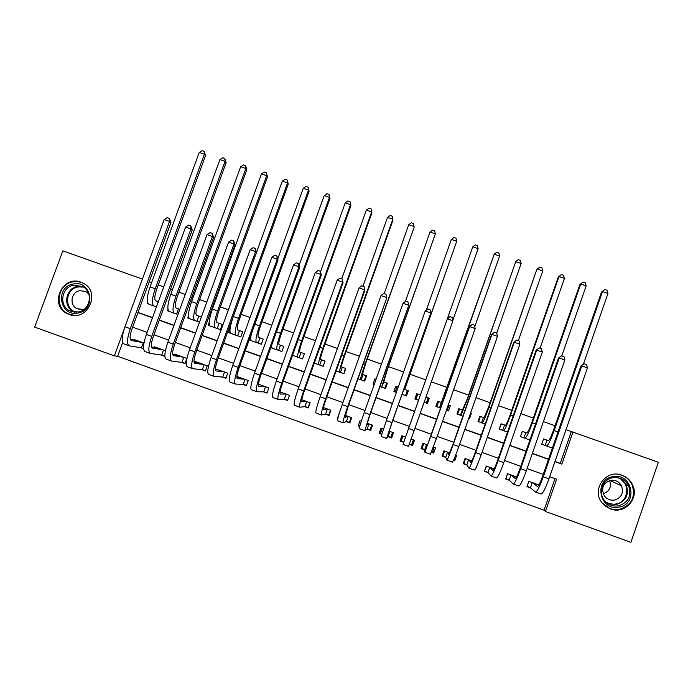 <?xml version="1.0" encoding="UTF-8"?>
<svg xmlns="http://www.w3.org/2000/svg" width="693" height="693" viewBox="0 0 693 693"><rect width="100%" height="100%" fill="white"/><g stroke="black" fill="none" stroke-linecap="round" stroke-linejoin="round"><path stroke-width="1.04" d="M80.994 282.224L83.307 283.255C101.299 291.996 87.656 322.054 69.118 314.449L67.567 313.799C48.718 305.7 62.015 274.523 80.994 282.224M622.045 475.233C626.905 477.07 630.439 480.336 632.648 485.031C639.466 498.588 624.514 514.691 610.455 508.922L602.295 503.083C590.765 489.977 605.933 468.607 622.045 475.233M554.98 461.46L560.29 463.357L571.318 431.54L658.35 462.257L630.899 542.333L545.434 511.477L556.635 479.184L549.696 476.697M122.644 342.645L117.654 356.28L544.057 510.178L545.434 511.477M117.654 356.28L114.371 355.873L34.65 327.096L62.846 250.849L142.394 279.088M158.333 301.706L155.622 300.745M179.816 309.364L176.048 308.021M201.368 317.039L196.526 315.315M216.796 328.352L220.374 329.625L222.245 324.471L217.074 322.626M237.24 335.646L240.817 336.919L242.689 331.756L237.664 329.963M257.735 342.948L261.322 344.23L263.193 339.059L258.324 337.326M278.283 350.277L281.886 351.568L283.749 346.379L279.036 344.698M300.753 352.434L299.861 352.131C299.281 351.221 300.104 347.548 302.321 341.103L350.909 205.665L350.528 204.634L301.672 340.809C298.328 350.537 297.098 356.055 297.981 357.354L302.529 358.861L304.366 353.725L299.809 352.096M319.56 364.994L323.189 366.294L325.043 361.088L320.634 359.52M340.289 372.392L343.919 373.683L345.781 368.477L341.528 366.961M361.07 379.799L364.717 381.098L366.571 375.883L362.474 374.419L365.635 363.6L414.093 227.469L365.332 363.435C361.937 373.189 360.36 378.612 360.629 379.695L361.2 379.833L363.054 374.627M381.912 387.231L385.568 388.53L387.422 383.307L383.48 381.904M376.082 379.27L374.904 378.846L373.051 384.069L374.229 384.494M402.815 394.681L406.479 395.989L408.333 390.757L404.547 389.405L456.713 241.259L404.703 389.457M398.215 387.153L395.781 386.278L393.927 391.51L396.361 392.385M424.125 402.286L427.451 403.465L429.305 398.224L425.978 397.037M424.194 384.355L472.773 246.803L475.259 244.846L477.399 245.582L478.127 248.648L472.773 246.803L420.382 395.053L416.718 393.737L414.864 398.977L418.529 400.285L415.947 399.298L417.784 394.118M446.413 410.23L448.484 410.966L450.329 405.708L448.258 404.972M441.562 402.59L437.707 401.212L435.854 406.462L439.535 407.779M468.763 418.2L469.568 418.485L471.422 413.219L470.616 412.933M462.794 410.152L458.757 408.714L456.912 413.972L460.602 415.289M484.086 417.732L479.868 416.233L478.023 421.5L481.722 422.817M505.44 425.337L501.048 423.778L499.203 429.054L502.91 430.37M526.862 432.969L522.279 431.341L520.434 436.625L524.151 437.95M538.859 484.953L528.82 481.34L526.966 486.659L530.708 488.002M516.476 476.914L507.51 473.683L505.656 478.993L509.381 480.327M494.17 468.892L486.261 466.051L484.407 471.344L488.123 472.678M471.916 460.897L465.072 458.437L463.219 463.721L466.926 465.055M454.002 459.199L454.764 460.68L453.543 460.239M449.74 452.927L443.953 450.848L442.091 456.124L445.79 457.449M433.082 450.519L433.662 453.083L431.358 452.26M427.624 444.975L422.886 443.277L421.023 448.544L424.705 449.87M413.201 440.263L412.612 445.512L409.242 444.3M402.798 436.521L402.035 436.252L400.017 440.982L403.69 442.307M381.211 431.375L379.071 433.446L381.678 434.39M387.967 436.651L391.632 437.967L393.485 432.709L389.085 431.133M360.161 424.904L358.177 425.935L359.71 426.481M367.047 429.123L370.703 430.44L372.565 425.19L367.143 423.25M337.881 418.277L337.344 418.433L337.803 418.607M346.188 421.621L349.835 422.929L351.697 417.697L345.279 415.384M325.389 414.137L329.028 415.445L330.89 410.221L323.475 407.553M304.651 406.678L308.281 407.978L310.143 402.763L301.732 399.74M283.974 399.237L287.586 400.537L289.457 395.331L280.05 391.943M263.349 391.814L266.952 393.113L268.823 387.915L258.437 384.182M242.784 384.416L246.379 385.715L248.25 380.518L236.885 376.438M222.271 377.044L225.857 378.326L227.728 373.146L215.393 368.893M201.828 369.681L205.397 370.972L207.276 365.791L195.028 361.391L194.75 362.136M181.427 362.344L184.996 363.626L186.867 358.463L174.653 354.071L174.411 354.747M161.097 355.033L164.648 356.306L164.847 355.769M544.057 510.178L555.006 478.594M476.351 467.091L475.926 468.295M454.764 460.68L456.618 455.396L455.682 455.058M433.662 453.083L435.516 447.817L433.376 447.046M412.612 445.512L414.475 440.254L411.131 439.05M405.578 437.058L401.879 435.724L400.017 440.982M383.42 429.097L380.925 428.196L379.071 433.446M361.33 421.153L360.039 420.694L358.177 425.935M339.301 413.236L337.344 418.433M165.41 350.753L154.348 346.777L154.123 347.392M143.962 343.044L134.087 339.492L133.879 340.064M140.809 347.73L143.529 348.709M571.318 431.54L566.016 429.651M555.05 425.762L543.407 421.621M533.35 418.052L520.859 413.617M511.703 410.369L498.38 405.639M490.124 402.711L475.97 397.687M468.607 395.071L453.62 389.752M447.158 387.456L431.341 381.843M425.762 379.859L409.754 374.177M403.595 371.985L388.47 366.623M381.462 364.128L367.247 359.087M359.398 356.297L346.084 351.568M337.404 348.492L324.974 344.075M315.471 340.705L303.932 336.607M293.607 332.943L282.952 329.158M271.803 325.199L262.023 321.725M250.069 317.481L241.164 314.319M228.395 309.788L220.357 306.938M214.007 304.677L213.392 304.461M206.783 302.113L199.61 299.567M193.165 297.28L191.944 296.847M185.239 294.464L178.924 292.229M172.375 289.899L170.573 289.258M163.756 286.841L158.29 284.901M151.654 282.545L149.255 281.696M138.011 312.43L152.521 317.619M159.338 320.053L174.012 325.303M180.726 327.702L195.565 333.004M202.174 335.369L217.186 340.731M223.692 343.052L238.868 348.484M245.27 350.771L260.62 356.254M266.909 358.506L282.432 364.05M288.617 366.259L304.305 371.872M310.386 374.038L326.247 379.712M332.216 381.843L348.258 387.578M354.114 389.674L370.331 395.469M376.082 397.522L392.472 403.378M398.111 405.396L414.674 411.313M420.235 413.305L436.815 419.23M442.524 421.266L459.026 427.165M464.882 429.262L481.306 435.126M487.309 437.274L503.646 443.113M509.797 445.313L526.056 451.126M532.354 453.378L548.535 459.156M548.336 440.618L543.572 438.92L541.727 444.213L545.46 445.547M304.366 353.725L302.512 358.913L298.9 357.631M270.824 347.617L271.847 347.981M251.031 340.48L249.194 339.899L251.135 340.601M230.18 328.023L228.543 332.545L230.474 333.229M209.208 322.306L208.134 325.268L209.866 325.883M188.496 316.017L187.777 318.009L189.319 318.555M196.422 321.084L199.497 322.184M167.966 309.416L167.472 310.767L168.832 311.252M176.091 313.842L177.945 314.501M147.566 302.633L147.228 303.551L148.406 303.967M155.83 306.618L156.453 306.834L158.264 301.689M426.637 402.737L428.352 397.886M417.021 393.849L415.306 398.7M554.911 461.659L561.85 464.137L572.998 431.956M137.942 312.621L152.451 317.81M159.269 320.244L173.943 325.493M180.656 327.893L195.495 333.194M202.105 335.559L217.117 340.921M223.622 343.243L238.799 348.674M245.201 350.961L260.551 356.445M266.84 358.697L282.363 364.241M288.548 366.45L304.236 372.063M310.317 374.229L326.178 379.903M332.146 382.034L348.189 387.768M354.045 389.864L370.261 395.66M376.013 397.713L392.403 403.569M398.042 405.587L414.605 411.503M420.166 413.496L436.746 419.421M442.455 421.465L458.957 427.364M464.812 429.452L481.237 435.325M487.24 437.465L503.577 443.312M509.727 445.504L525.987 451.316M532.285 453.569L548.466 459.355M123.943 329.729L114.371 355.873M543.251 474.384L527.061 468.581M520.764 466.32L504.504 460.49M498.345 458.281L482.007 452.425M475.996 450.268L459.572 444.378M453.716 442.281L437.214 436.365M431.505 434.312L414.916 428.369M409.355 426.377L392.784 420.434M387.144 418.407L370.746 412.534M365.003 410.473L348.778 404.651M342.922 402.555L326.879 396.803M320.911 394.663L305.041 388.972M298.96 386.789L283.264 381.167M277.079 378.95L261.556 373.38M255.258 371.127L239.908 365.618M233.506 363.323L218.321 357.883M211.824 355.552L196.803 350.164M190.194 347.791L175.346 342.472M168.633 340.064L153.959 334.797M147.141 332.354L132.623 327.157M560.29 463.357L561.85 464.137M468.797 418.096L469.568 418.485M447.262 410.221L448.484 410.966M426.464 402.676L427.451 403.465M416.069 398.969L414.864 398.977M395.296 391.623L393.927 391.51M406.618 395.599L406.003 395.382M374.289 384.32L373.051 384.069M271.751 347.843L270.842 347.565M230.371 333.125L228.543 332.545M209.771 325.797L208.134 325.268M189.232 318.477L187.777 318.009M168.754 311.183L167.472 310.767M148.328 303.915L147.228 303.551M547.297 440.246L548.276 440.609C549.358 440.28 551.091 436.859 553.456 430.344L601.481 292.125L604.79 289.509L606.973 290.254L607.952 293.434L583.445 364.024M607.952 293.434L602.494 291.554L554.209 430.552C550.632 440.384 548.033 445.512 546.422 445.945L541.744 444.161M552.572 447.531L551.793 447.86L546.422 445.945M604.79 289.509L601.481 292.125M547.02 440.15L545.183 445.434M532.553 482.683L537.318 486.46C538.366 486.451 540.116 483.073 542.567 476.342L580.855 366.069L583.827 363.721L586.469 364.449L587.447 367.888L581.791 365.913L543.286 476.819C539.587 486.988 536.954 492.047 535.394 492.004L530.457 487.794L527.122 486.226M537.889 484.606L538.695 485.221M587.447 367.888L548.951 478.854C545.244 489.015 542.584 494.074 540.956 494.005L535.628 492.091M584.208 363.652L580.855 366.069M532.267 482.588L530.457 487.794M612.898 476.68C632.285 472.418 638.651 504.365 618.918 507.129C599.48 511.339 593.225 479.426 612.898 476.68M618.468 505.881C628.404 502.572 631.791 495.885 628.629 485.828C625.155 479.608 619.914 476.905 612.907 477.711C602.806 479.132 597.782 492.307 604.305 500.285C608.012 504.79 612.733 506.661 618.468 505.881M609.641 480.57C611.676 487.04 609.528 491.415 603.187 493.685M614.5 500.077C621.586 497.678 623.908 492.905 621.482 485.758C619.005 481.583 615.384 479.781 610.602 480.344C602.901 483.22 600.831 488.409 604.4 495.919C606.99 499.246 610.36 500.632 614.5 500.077M602.78 503.664C607.363 508.419 612.889 510.325 619.36 509.39C631.505 505.422 635.767 497.253 632.155 484.901C629.088 478.681 624.116 475.121 617.264 474.22M73.276 284.009C91.623 279.781 96.673 310.195 78.04 313.002C59.659 317.177 54.704 286.798 73.276 284.009M78.231 312.015C90.462 310.299 93.59 291.753 82.554 286.521L73.822 285.195C61.365 286.945 58.498 306.011 69.976 310.923L78.231 312.015M88.86 294.083L85.88 291.571L79.808 290.67C71.093 291.892 69.057 305.206 77.07 308.68L82.9 309.468L84.537 309.009M83.567 283.402C80.215 281.704 76.663 281.193 72.921 281.86C57.415 284.035 53.898 307.796 68.217 313.834L74.307 315.41M520.452 436.555L522.418 431.384M525.996 432.666L526.801 432.96C527.745 432.588 529.4 429.14 531.748 422.635L579.824 284.65L583.047 282.008L585.221 282.753L586.157 285.914L561.824 355.812M586.157 285.914L580.717 284.043L532.38 422.799C528.828 432.623 526.351 437.785 524.947 438.288L520.59 436.616M583.047 282.008L579.824 284.65M525.762 432.579L523.925 437.855M499.229 428.967L501.368 423.891M504.755 425.095L505.396 425.337C506.202 424.913 507.77 421.448 510.109 414.942L558.229 277.2L561.365 274.532L563.53 275.277L564.431 278.421L540.064 348.198M564.431 278.421L559.008 276.55L510.611 415.064C507.077 424.878 504.721 430.076 503.542 430.656L499.54 429.106M561.365 274.532L558.229 277.2M504.565 425.026L502.728 430.292M478.066 421.387L478.56 421.63L480.388 416.415M483.575 417.55L484.052 417.732L488.53 407.276L536.703 269.768L488.911 407.345C485.395 417.151 483.16 422.384 482.198 423.042L478.56 421.63M542.758 270.946L537.352 269.083L539.743 267.082L541.909 267.819L542.758 270.946L518.373 340.601M483.428 417.498L481.592 422.756M456.973 413.799L457.631 414.163L459.459 408.965M462.448 410.031L467.013 399.627L515.765 261.633L467.273 399.662L460.906 415.454L457.631 414.163M521.153 263.496L515.765 261.633L518.191 259.65L520.339 260.386L521.153 263.496L496.716 333.108M462.352 409.996L460.516 415.237M505.838 478.491L507.648 473.735M511.235 475.026L515.09 478.473C515.982 478.404 517.654 475 520.088 468.277L558.411 358.203L561.347 355.847L563.92 356.548L564.856 359.979L559.216 358.004L520.668 468.711C516.987 478.863 514.492 483.957 513.158 484L509.19 480.136L505.951 478.603M564.856 359.979L526.316 470.738C522.635 480.89 520.096 485.984 518.71 486.001L513.357 484.078M561.668 355.76L558.411 358.203M511.001 474.939L509.19 480.136M484.632 470.72L486.59 466.172M489.977 467.385L492.922 470.504C493.667 470.382 495.244 466.952 497.669 460.23L536.035 350.363L539.197 347.895L541.441 348.674L542.333 352.079L536.711 350.112L498.12 460.62C494.464 470.764 492.091 475.9 490.999 476.022L487.976 472.505L484.892 471.032M542.333 352.079L503.75 462.638C500.086 472.791 497.687 477.91 496.535 478.014L491.155 476.082M539.197 347.895L536.035 350.363M489.786 467.316L487.976 472.505M463.513 462.881L463.886 463.478L465.592 458.619M468.78 459.771L470.833 462.56C471.413 462.378 472.912 458.931 475.32 452.217L513.73 342.55L516.796 340.046L519.031 340.826L519.88 344.213L514.275 342.247L475.641 452.555C472.002 462.69 469.759 467.862 468.901 468.07L466.822 464.899L463.886 463.478M519.88 344.213L481.254 454.573C477.616 464.708 475.337 469.871 474.419 470.062L469.022 468.113M516.796 340.046L513.73 342.55M468.641 459.719L466.822 464.899M442.541 454.842L442.948 455.942L444.646 451.1M447.643 452.174L448.795 454.643L453.031 444.222L491.484 334.754L494.455 332.224L496.69 333.004L497.487 336.365L491.9 334.416L453.222 444.516C449.61 454.643 447.496 459.849 446.864 460.143L445.729 457.311L442.948 455.942M497.487 336.365L458.827 446.526C455.206 456.652 453.049 461.85 452.364 462.118L446.942 460.169M494.455 332.224L491.484 334.754M447.548 452.139L445.729 457.311M446.431 410.187L447.184 410.438L449.021 405.24M436.824 403.724L436.33 406.384L436.763 406.722L438.591 401.533M441.389 402.529L494.239 254.21L445.694 391.987L439.683 407.882L436.763 406.722M499.61 256.064L494.239 254.21L496.69 252.235L498.839 252.971L499.61 256.064L474.748 326.689M441.337 402.512L439.492 407.744M421.976 445.85L422.063 448.432L423.769 443.589M423.25 443.407L422.938 444.144L422.886 443.277M434.199 447.34L432.493 452.183L431.479 451.966M426.567 444.594L426.827 446.742L430.821 436.252L469.594 326.594L472.193 324.428L474.41 325.199L475.164 328.551L469.594 326.594L424.896 452.234L424.696 449.74L422.063 448.432M475.164 328.551L436.46 438.504L430.379 454.21L424.939 452.252M426.516 444.585L424.696 449.74M424.133 402.261L426.351 403.005L428.179 397.825M424.177 384.346L420.382 395.045M478.127 248.648L452.824 320.339M402.945 436.105L401.238 440.939L403.724 442.195L402.997 444.352L447.357 318.806L403.724 442.195M413.349 439.847L411.642 444.681L409.294 444.152M452.91 320.746L447.357 318.806L449.982 316.649L452.2 317.429L452.91 320.746L414.163 430.509L408.463 446.318L402.997 444.352M406.375 395.512L408.03 390.644M406.349 395.504L406.86 393.122L405.57 395.599L407.397 390.419M396.379 392.351L395.192 391.9L397.028 386.729M405.57 395.599L402.858 394.681M451.368 239.414L453.889 237.474L456.02 238.21L456.713 241.259L451.368 239.414L426.316 310.126M382.181 428.646L380.466 433.463L381.765 434.13M393.13 432.579L392.654 433.264L392.888 432.501M392.55 432.371L390.843 437.196L388.037 436.555L389.856 431.41M393.234 432.623L390.843 437.196M389.821 431.392L388.548 432.978L392.099 422.366L430.665 313.435L391.935 422.531L386.607 438.452L388.037 436.555M425.181 311.036L427.85 308.896L430.058 309.667L430.725 312.976L425.181 311.036L386.391 420.538L381.159 436.495L386.581 438.444M385.637 388.331L384.84 388.21L386.677 383.038M383.775 382.008L386.867 371.145L435.351 233.896L386.677 371.015L381.626 387.179L383.853 382.034M384.84 388.21L381.999 387.248M430.024 232.051L432.579 230.128L434.702 230.864L435.351 233.896L430.024 232.051L405.362 301.498M360.178 424.844L359.832 426.056M371.812 424.922L370.105 429.738L367.16 429.045L368.988 423.908M371.24 428.924L370.105 429.738M368.91 423.882L366.753 425.147L370.062 414.466L408.662 305.726L369.776 414.579L364.821 430.613L367.16 429.045M403.075 303.291L405.777 301.169L407.978 301.94L408.601 305.223L403.075 303.291L364.241 412.595C360.715 422.687 359.095 428.04 359.381 428.655L364.752 430.587M364.761 380.977L364.171 380.838L366.008 375.675M362.933 374.584L362.5 374.437M364.171 380.838L361.2 379.833M408.74 224.714L411.33 222.799L413.452 223.536L414.059 226.542L408.74 224.714L384.199 293.615M351.134 417.489L349.428 422.297L346.353 421.561L348.181 416.432M350.164 422.002L349.428 422.297M348.051 416.38L345.036 417.333L348.094 406.583L386.737 298.042L347.678 406.652C344.161 416.736 342.637 422.115 343.087 422.791L346.353 421.561M385.966 294.23L386.538 297.496L381.037 295.564L383.766 293.46L385.966 294.23L386.737 298.042M381.037 295.564L342.169 404.677C338.66 414.752 337.162 420.14 337.664 420.842L342.983 422.756M343.953 373.596L345.409 368.338M342.151 367.177L341.562 366.978C341.259 366.173 342.229 362.534 344.473 356.081L392.974 220.175L392.818 219.222L344.049 355.873C340.67 365.618 339.215 371.067 339.683 372.228L340.462 372.436L342.316 367.238M343.563 373.492L340.462 372.436M387.517 217.394L390.142 215.497L392.255 216.225L392.818 219.222L387.517 217.394L362.959 286.174M330.518 410.083L328.803 414.882L325.597 414.093L327.425 408.974M329.27 414.778L328.803 414.882M327.261 408.913L323.371 409.546C322.938 409.009 323.874 405.396 326.186 398.726L364.864 290.376L364.553 289.787L325.649 398.752C322.158 408.827 320.746 414.241 321.431 414.994L325.597 414.093M364.016 286.547L364.553 289.787L359.061 287.864L361.824 285.776L364.016 286.547L364.864 290.376M359.061 287.864L320.149 396.786C316.666 406.852 315.289 412.274 316.025 413.045L321.283 414.942M323.215 366.225L324.852 361.018M321.422 359.797L320.677 359.546C320.244 358.688 321.136 355.033 323.371 348.579L371.916 212.916L371.647 211.911L322.834 348.328C319.464 358.064 318.122 363.548 318.806 364.778L319.785 365.064L321.639 359.875M323.016 366.164L319.785 365.064M371.119 208.939L371.647 211.911L366.363 210.092L369.014 208.212L371.119 208.939L371.916 212.916M366.363 210.092L341.77 278.751M309.953 402.694L308.238 407.484L304.903 406.644L306.73 401.533M306.523 401.455L301.776 401.784C301.186 401.186 302.044 397.557 304.348 390.887L343.07 282.735L342.628 282.103L303.681 390.878C300.216 400.935 298.926 406.384 299.826 407.224L304.903 406.644M342.134 278.881L342.628 282.103L337.153 280.189L339.951 278.118L342.134 278.881L343.07 282.735M337.153 280.189L298.207 388.912C294.733 398.969 293.477 404.426 294.438 405.284L299.645 407.155M350.043 201.672L350.528 204.634L345.261 202.815L347.938 200.944L350.043 201.672L350.909 205.665M345.261 202.815L320.564 271.604M292.559 355.275L297.981 357.354M299.159 357.709L301.013 352.529M289.449 395.322L287.734 400.104L284.269 399.22L286.096 394.118M285.837 394.031L280.241 394.04C279.504 393.39 280.284 389.743 282.579 383.082L321.327 275.121L320.764 274.445L281.782 383.021C278.335 393.07 277.165 398.553 278.291 399.471L284.269 399.22M280.682 392.169L280.015 392.169M320.313 271.24L320.764 274.445L315.306 272.531L318.139 270.478L320.313 271.24L321.327 275.121M315.306 272.531L276.316 381.063C272.877 391.112 271.743 396.604 272.912 397.539L278.066 399.393M280.145 345.097L279.097 344.733C278.387 343.78 279.132 340.081 281.341 333.645L329.972 198.441L329.478 197.366L280.57 333.307C277.243 343.026 276.126 348.579 277.217 349.956L278.595 350.372L280.448 345.209M281.904 351.507L278.595 350.372M329.028 194.43L329.478 197.366L324.22 195.556L326.931 193.702L329.028 194.43L329.972 198.441M324.22 195.556L299.133 265.237M271.587 345.504L272.037 348.103L277.217 349.956M267.1 392.706L263.686 391.822L265.523 386.729M265.22 386.616L258.766 386.322C257.891 385.62 258.584 381.947 260.863 375.294L299.653 267.524L298.969 266.805L259.953 375.19C256.523 385.23 255.474 390.748 256.817 391.744L263.686 391.822M260.074 384.771L258.385 384.676M298.562 263.617L298.969 266.805L293.529 264.899L296.387 262.864L298.562 263.617L299.653 267.524M293.529 264.899L254.504 373.232C251.074 383.272 250.06 388.799 251.455 389.812L256.557 391.649M259.598 337.777L258.394 337.361C257.545 336.356 258.22 332.64 260.412 326.204L309.095 191.233L308.48 190.125L259.529 325.831C256.219 335.542 255.215 341.121 256.514 342.567L258.082 343.061L259.944 337.898M261.348 344.178L258.082 343.061M308.073 187.197L308.48 190.125L303.239 188.314L305.985 186.478L308.073 187.197L309.095 191.233M303.239 188.314L277.78 258.844M251.351 333.896C250.494 338.063 250.494 340.341 251.342 340.731L256.514 342.567M246.517 385.317L243.165 384.442L245.001 379.348M244.655 379.227L237.352 378.629C236.33 377.876 236.954 374.177 239.215 367.524L278.04 259.953L277.235 259.191L238.184 367.377C234.771 377.408 233.844 382.96 235.403 384.035L243.165 384.442M239.527 377.382L236.841 377.139M276.871 256.029L277.235 259.191L271.812 257.294L274.705 255.267L276.871 256.029L278.04 259.953M271.812 257.294L232.753 365.428C229.34 375.459 228.447 381.02 230.059 382.112L235.109 383.931M239.102 330.474L237.751 330.007C236.763 328.958 237.361 325.216 239.544 318.789L288.271 184.052L287.543 182.9L238.548 318.382C235.265 328.084 234.364 333.688 235.863 335.204L237.638 335.767L239.501 330.622M240.835 336.867L237.638 335.767M287.179 179.998L287.543 182.9L282.32 181.098L285.092 179.279L287.179 179.998L288.271 184.052M282.32 181.098L233.316 316.519C230.033 326.212 229.166 331.834 230.717 333.368L235.863 335.204M225.996 377.954L222.704 377.079L224.541 372.002M224.151 371.855L216.008 370.954C214.839 370.149 215.384 366.424 217.637 359.788L256.497 252.399L255.561 251.594L216.476 359.589C213.089 369.612 212.275 375.199 214.059 376.351L222.704 377.079M219.031 370.019L215.384 369.594M255.249 248.449L255.561 251.594L250.156 249.705L253.084 247.696L255.249 248.449L256.497 252.399M250.156 249.705L211.062 357.649C207.675 367.671 206.895 373.267 208.732 374.437L213.721 376.23M218.667 323.198L217.16 322.669C216.043 321.578 216.571 317.818 218.737 311.4L267.507 176.888L266.666 175.701L217.628 310.94C214.362 320.634 213.574 326.273 215.28 327.867L217.238 328.499L219.101 323.354M220.391 329.582L217.238 328.499M266.346 172.808L266.666 175.701L261.46 173.9L264.267 172.098L266.346 172.808L267.507 176.888M261.46 173.9L212.404 309.087C209.147 318.78 208.385 324.428 210.135 326.031L215.28 327.867M205.526 370.608L202.295 369.733L204.132 364.665M203.699 364.509L194.724 363.305C193.416 362.448 193.875 358.697 196.11 352.07L235.014 244.872L233.957 244.031L194.837 351.827C191.467 361.841 190.774 367.463 192.767 368.693L202.295 369.733M198.596 362.673L194.005 362.032M233.68 240.895L233.957 244.031L228.569 242.134L231.531 240.142L233.68 240.895L235.014 244.872M228.569 242.134L189.432 349.896C186.071 359.901 185.412 365.532 187.457 366.779L192.403 368.555M198.293 315.939L196.63 315.358C195.383 314.215 195.833 310.438 197.99 304.028L246.803 169.742L245.85 168.52L196.769 303.534C193.52 313.21 192.845 318.884 194.75 320.547L196.899 321.249L198.77 316.112M199.515 322.141L196.899 321.249M245.565 165.644L245.85 168.52L240.662 166.727L243.494 164.934L245.565 165.644L246.803 169.742M240.662 166.727L191.563 301.68C188.314 311.365 187.673 317.039 189.622 318.719L194.75 320.547M185.126 363.279L181.947 362.413L183.784 357.354M183.307 357.181L173.501 355.674C172.046 354.764 172.436 350.996 174.653 344.369L213.591 237.37L212.422 236.478L173.259 344.092C169.906 354.097 169.335 359.745 171.543 361.053L181.947 362.413M178.214 355.353L172.696 354.478M212.188 233.368L212.422 236.478L207.042 234.598L210.04 232.623L212.188 233.368L213.591 237.37M207.042 234.598L167.871 342.16C164.527 352.157 163.99 357.822 166.251 359.147L171.136 360.906M177.971 308.706L176.161 308.064C174.775 306.878 175.156 303.084 177.304 296.673L226.152 162.621L225.095 161.356L175.97 296.136C172.739 305.812 172.167 311.512 174.272 313.245L176.62 314.016L178.491 308.887M177.954 314.475L176.62 314.016M224.844 158.506L225.095 161.356L219.915 159.572L222.774 157.787L224.844 158.506L226.152 162.621M219.915 159.572L170.773 294.291C167.55 303.967 167.013 309.676 169.161 311.426L174.272 313.245M164.769 355.968L161.651 355.111L163.496 350.06M162.968 349.87L152.339 348.068C150.745 347.106 151.057 343.321 153.266 336.694L192.23 229.885L190.939 228.95L151.741 336.374C148.415 346.37 147.956 352.053 150.381 353.43L161.651 355.111M157.891 348.051L151.455 346.933M190.748 225.866L190.939 228.95L185.577 227.079L188.609 225.112L190.748 225.866L192.23 229.885M185.577 227.079L146.379 334.45C143.053 344.438 142.628 350.13 145.097 351.533L149.939 353.274M157.701 301.481L155.743 300.797C154.227 299.567 154.539 295.746 156.67 289.345L205.57 155.518L204.392 154.218L155.223 288.764C152.01 298.432 151.559 304.166 153.855 305.968L156.393 306.8M204.184 151.377L204.392 154.218L199.229 152.434L202.122 150.667L204.184 151.377L205.57 155.518M199.229 152.434L150.052 286.928C146.838 296.595 146.414 302.33 148.761 304.149L153.855 305.968M143.512 348.414L141.415 347.834L143.26 342.792M142.689 342.585L131.237 340.48C129.504 339.475 129.73 335.663 131.93 329.045L170.937 222.418L169.525 221.448L130.293 328.681C126.984 338.66 126.646 344.386 129.279 345.842L141.415 347.834M137.63 340.765L130.284 339.388M169.378 218.382L169.525 221.448L164.18 219.577L167.238 217.628L169.378 218.382L170.937 222.418M164.18 219.577L124.939 326.758C121.639 336.737 121.327 342.472 124.012 343.945L128.803 345.668M557.995 431.904L554.209 430.552M548.951 478.854L543.286 476.819M619.914 478.196L626.229 484.762C629.348 494.715 626.004 501.316 616.19 504.582L607.527 503.404M605.561 501.732C608.723 503.846 612.162 504.608 615.886 504.01C629.383 502.269 630.569 481.349 617.411 477.624M74.679 312.205L73.865 311.841C62.509 306.99 65.341 288.123 77.659 286.4L82.172 286.322M83.507 287.084L78.092 286.945C65.194 288.738 63.678 309.052 76.23 312.24M529.911 440.055L524.947 438.288M535.533 423.917L532.38 422.799M507.501 432.068L503.542 430.656M513.132 415.956L510.611 415.064M485.169 424.099L482.198 423.042M490.8 408.021L488.911 407.345M462.889 416.164L460.906 415.454M468.529 400.104L467.273 399.662M526.316 470.738L520.668 468.711M503.75 462.638L498.12 460.62M481.254 454.573L475.641 452.555M458.827 446.526L453.222 444.516M440.687 408.246L439.683 407.882M446.335 392.221L445.694 391.987M436.46 438.504L430.881 436.503M414.163 430.509L408.601 428.508M402.685 394.689L401.983 394.438M408.082 378.629L407.64 378.465M391.935 422.531L386.391 420.538M381.626 387.179L379.963 386.59M386.677 371.015L385.62 370.642M369.776 414.579L364.241 412.595M360.629 379.695L358.004 378.759M365.332 363.435L363.669 362.837M347.678 406.652L342.169 404.677M339.683 372.228L336.105 370.954M344.049 355.873L341.779 355.059M325.649 398.752L320.149 396.786M318.806 364.778L314.276 363.167M322.834 348.328L319.949 347.306M303.681 390.878L298.207 388.912M301.672 340.809L298.189 339.57M281.782 383.021L276.316 381.063M280.57 333.307L276.498 331.86M259.953 375.19L254.504 373.232M259.529 325.831L254.868 324.177M238.184 367.377L232.753 365.428M238.548 318.382L233.316 316.519M216.476 359.589L211.062 357.649M217.628 310.94L212.404 309.087M194.837 351.827L189.432 349.896M196.769 303.534L191.563 301.68M173.259 344.092L167.871 342.16M175.97 296.136L170.773 294.291M151.741 336.374L146.379 334.45M155.223 288.764L150.052 286.928M130.293 328.681L124.939 326.758M632.648 485.031L632.111 484.805M621.482 485.758L609.953 480.483M628.629 485.828L626.229 484.762C629.322 494.689 625.97 501.29 616.155 504.565L607.51 503.395M74.697 312.205L69.976 310.923M77.07 308.68L80.89 309.632"/></g></svg>
